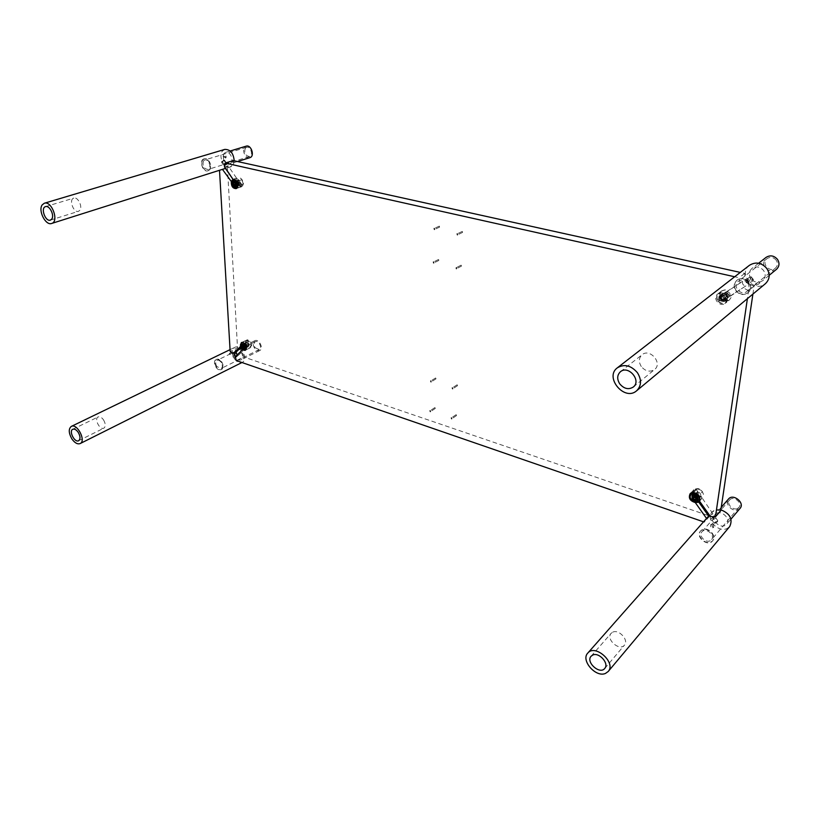 <?xml version="1.0" encoding="UTF-8"?>
<svg xmlns="http://www.w3.org/2000/svg" width="820" height="820" viewBox="0 0 820 820"><rect width="100%" height="100%" fill="white"/><g stroke="black" fill="none" stroke-linecap="round" stroke-linejoin="round"><path stroke-width="0.61" stroke-dasharray="4.1 3.07" d="M746.128 282.541L745.933 279.138L748.168 280.901L745.544 279.394L746.128 282.541L748.752 284.058L748.168 280.901L749.152 283.802L746.128 282.541M746.272 282.428L746.056 279.538L748.024 281.024L748.814 283.535L746.272 282.428L745.769 279.722L748.024 281.024L748.527 283.73L746.272 282.428M234.848 355.409L234.633 353.512L237.554 354.086L234.786 353.358L234.848 355.409L237.615 356.136L237.554 354.086L237.134 356.526L234.848 355.409M237.359 354.178L234.991 353.563L235.043 355.316L237.298 356.044L237.359 354.178L234.879 353.676L235.043 355.316L237.41 355.931L237.359 354.178M203.585 160.781L204.754 159.962C208.792 158.486 212.062 168.459 207.901 169.494C203.575 168.602 202.14 165.701 203.585 160.781M245.375 148.123C243.858 152.889 245.241 155.687 249.505 156.517C253.667 155.472 250.582 145.857 246.553 147.323L245.375 148.123M225.469 156.763L223.142 156.251C223.276 157.819 224.075 158.455 225.541 158.137L225.469 156.763M223.747 164.553L225.479 162.462L226.238 162.667L223.747 164.553M230.912 163.067L229.487 164.041C225.428 165.63 221.041 156.763 224.208 153.361L225.684 152.346C229.754 150.788 234.11 159.715 230.912 163.067M249.885 157.655C245.836 159.244 241.541 150.531 244.719 147.169L246.195 146.165M226.043 156.066L226.135 157.409C224.659 157.748 223.86 157.112 223.737 155.523L226.043 156.066M202.899 159.787L204.375 158.772C208.444 157.204 212.892 166.306 209.725 169.699L208.3 170.683C204.241 172.272 199.752 163.241 202.899 159.787M209.284 169.832C212.462 166.439 208.013 157.337 203.944 158.895C198.676 160.187 202.817 172.712 207.87 170.816L209.284 169.832M232.993 179.375L234.684 181.825L235.504 180.133L238.22 179.498L234.674 181.814L236.058 182.06L236.877 184.879L240.25 182.44L238.692 182.778L236.037 180.226M225.346 168.192L228.052 165.794L236.888 178.596L235.35 178.555L233.567 180.359L234.397 181.148L237.554 178.37L236.457 178.739M234.397 181.148L226.012 168.223L225.367 168.315M234.827 181.005L236.888 178.596M222.261 162.391L221.625 162.124L224.639 160.351L222.261 162.391M222.21 161.56L223.696 160.125L222.21 161.56M240.25 182.44L240.926 183.413C240.024 184.91 238.835 185.689 237.39 185.74L236.877 184.879M238.692 182.778L238.753 184.151L240.926 183.413M237.38 185.74L238.753 184.151M238.671 182.655L237 180.964M236.058 182.06L237.164 184.397M235.545 180.113L234.407 181.517L237.523 185.966L238.774 183.393L237.851 181.138L235.627 180.092M238.712 184.561L237.482 185.976M232.265 183.526L232.849 185.207M235.596 186.611C233.095 186.15 232.152 184.449 232.777 181.486L233.567 180.779M236.57 185.832L237.195 185.627L236.775 186.13M235.524 184.551L236.949 183.844L236.262 184.623L235.432 184.141M235.114 182.819L235.483 184.326M235.145 182.942L236.621 182.46L236.949 183.844M234.961 182.839L235.596 181.866L236.621 182.46M234.797 185.115L236.262 184.623M234.141 182.347L235.596 181.866M237.195 185.627L238.056 186.868L237.441 187.431M233.208 179.59L235.176 179.805L237.246 181.24L238.056 186.868M236.744 180.451L238.538 179.785L238.548 181.005L235.022 182.45M236.97 181.599L239.153 184.766L240.66 182.87L238.774 183.393M237.052 185.392L239.153 184.766M235.176 179.805L237.779 183.998M236.16 178.309L233.649 179.477M233.669 179.129L233.044 179.344M231.609 181.538L234.1 180.718M240.721 182.952L238.538 179.785M237.246 181.24L242.033 179.652L240.383 178.083L241.521 178.996L243.007 183.28C241.305 187.237 239.266 186.857 236.888 182.153L237.615 184.766L232.849 186.365M242.033 179.652L243.027 183.444L241.203 186.355L237.615 184.766M241.1 184.582L242.043 184.879L240.321 186.652L238.353 187.308L241.1 184.582M232.993 179.529L233.854 180.769M232.49 185.853L231.681 183.885M226.012 168.223L225.428 168.407M236.888 182.153C237.728 185.463 239.337 186.98 241.705 186.714C244.421 183.998 243.981 181.128 240.383 178.083M224.772 149.404L222.538 150.931C217.802 156.066 224.393 169.35 230.471 166.952C232.726 166.111 233.966 164.061 234.212 160.812M224.465 166.911L228.052 165.794M221.472 169.791L229.436 167.28C231.834 166.357 233.085 164.133 233.187 160.587M79.868 210.289L78.494 211.324C73.513 213.231 68.562 199.362 73.8 198.112C77.818 196.523 82.871 206.671 79.868 210.289M216.859 366.54C215.291 363.731 215.332 361.681 216.982 360.39C220.252 358.545 224.526 367.063 221.072 368.529L216.859 366.54M255.092 347.69L259.243 349.566C262.707 348.09 258.597 339.859 255.317 341.694C253.657 342.975 253.575 344.974 255.092 347.69M231.937 353.205L229.877 354.486L231.937 353.205M236.437 356.803C234.756 356.618 234.038 355.757 234.305 354.219L234.561 354.035C236.601 353.891 237.318 354.742 236.713 356.597L236.437 356.803M241.203 352.292C243.13 355.736 243.058 358.268 241.008 359.867C239.214 360.534 237.472 359.724 235.781 357.458C233.854 354.004 233.925 351.483 235.996 349.873C237.769 349.228 239.501 350.037 241.203 352.292M254.548 348.203C252.662 344.81 252.755 342.309 254.835 340.71C258.925 338.414 264.06 348.695 259.745 350.54C257.962 351.206 256.229 350.417 254.548 348.203M231.312 352.292L229.241 353.553L231.312 352.292M216.326 367.053C214.368 363.547 214.42 360.984 216.48 359.365C218.253 358.729 220.006 359.56 221.718 361.856C223.686 365.371 223.634 367.924 221.584 369.543C219.811 370.189 218.048 369.369 216.326 367.053M221.328 362.05C219.606 359.755 217.853 358.924 216.08 359.56C211.734 361.384 217.105 372.075 221.195 369.738C223.245 368.129 223.286 365.566 221.328 362.05M247.117 345.62L247.168 346.327L248.265 345.989C248.624 343.683 247.671 342.75 245.405 343.18L245.969 342.647C248.234 342.217 249.188 343.149 248.829 345.456L247.117 345.62L245.641 343.457M245.211 343.457L245.467 344.707L243.417 345.599L244.052 344.554C246.246 344.595 247.086 345.599 246.584 347.588L244.883 347.762L246.594 345.907L247.168 346.327L245.651 343.447L244.38 343.385L243.191 345.927L244.514 347.864L246.502 347.67L247.189 346.224M244.883 347.762L243.417 345.599M236.098 352.108L243.571 345.025C245.487 345.312 246.328 346.337 246.082 348.069L245.385 348.469L246.164 348.111C246.287 345.948 245.303 344.974 243.191 345.189L240.567 346.522M235.268 356.782L238.558 355.162L237.134 354.998M238.558 355.162L245.785 348.274M235.237 357.94C233.372 357.93 232.654 357.079 233.095 355.388C235.022 354.998 235.822 355.788 235.504 357.756L235.237 357.94M234.653 357.745C235.873 354.486 230.727 357.018 234.653 357.745M245.518 343.693L244.678 345.24M245.723 343.498L247.056 345.435M245.692 346.727L247.148 346.081M241.08 346.142L242.279 348.561M244.544 349.135L242.228 348.203L242.812 347.916L242.33 347.219L241.756 347.506L242.013 344.021M243.222 345.384L244.093 346.675L245.467 345.978L245.262 347.044L244.145 346.737M243.345 345.558L244.739 344.892L245.467 345.978M243.899 347.711L245.262 347.044M242.443 345.548L244.739 344.892M243.612 345.948L243.806 344.882M245.272 344.4L245.805 343.898L246.277 344.605L245.631 344.974M245.17 344.256L245.805 343.898M245.57 345.271L246.277 344.605M242.874 349.699L245.385 348.469M247.199 346.091L248.398 345.978L249.003 345.015L247.312 342.545L245.344 343.365M246.963 343.795L246.953 341.653C249.536 341.417 250.428 342.473 249.618 344.81L246.963 343.795M247.312 342.545L246.195 342.504L245.498 344.267L247.056 345.035L247.138 347.188L245.518 347.69M243.663 344.964L245.498 344.267M247.189 346.747L248.306 346.778L249.003 345.015M241.305 342.821L245.764 340.669L245.303 342.401C245.815 340.402 247.035 339.941 248.931 341.007L251.176 345.548L249.065 347.926L250.52 347.639L246.072 349.822L245.887 344.789M245.764 340.669L248.788 340.884L251.197 345.743L250.52 347.639M241.664 348.736L242.259 349.371M240.598 346.573L241.244 348.08M245.416 344.082L242.074 342.442M242.925 345.445L242.771 347.803L245.139 348.705M241.674 347.854L242.33 347.219M246.072 349.822L245.385 350.181M242.115 348.592L242.812 347.916M245.303 342.401L246.574 340.105C249.751 338.342 253.708 346.358 250.366 347.762L249.065 347.926M234.428 358.74C236.98 362.143 239.604 363.352 242.279 362.358C248.737 359.601 240.906 343.928 234.766 347.362C231.65 349.771 231.537 353.563 234.428 358.74M227.447 167.434L237.513 347.895L230.164 351.462M237.513 347.895C240.906 349.638 242.966 352.661 243.683 356.966L236.365 360.595M103.535 419.891C105.718 423.776 105.821 426.533 103.863 428.163C99.896 430.469 93.869 418.692 98.133 416.939C99.876 416.345 101.68 417.329 103.535 419.891M702.002 529.966L700.434 531.134C695.073 536.71 707.67 547.217 712.416 541.077C716.926 536.372 707.855 526.727 702.002 529.966M702.289 529.628L700.731 530.806C696.149 535.439 705.087 545.156 711.043 541.989L712.703 540.739C717.213 536.034 708.142 526.389 702.289 529.628M712.283 525.446L710.909 524.523C710.099 526.184 710.663 527.28 712.59 527.813L712.283 525.446M612.755 632.148C618.977 628.981 629.155 640.287 624.44 645.155C619.51 651.582 605.498 639.098 611.115 633.327L612.755 632.148M720.893 509.784C717.162 509.046 714.23 509.804 712.067 512.08C705.241 518.957 718.341 533.184 727.197 528.449L729.697 526.543M716.485 513.371C722.266 510.132 731.153 519.521 726.694 524.185L725.054 525.435C719.171 528.603 710.407 519.142 714.948 514.54L716.485 513.371M709.771 515.595L712.836 513.802L710.438 516.528M706.02 518.947L704.411 522.135L709.771 516.036L243.683 356.966M720.749 510.716C716.803 509.753 713.677 510.47 711.37 512.869L709.771 516.036M710.171 540.749C705.415 543.291 698.25 535.521 701.91 531.811C705.671 527.004 715.686 535.275 711.483 539.755L710.171 540.749M737.6 508.441L738.892 507.447C743.002 503.049 733.357 495.239 729.656 499.954C726.069 503.613 732.957 510.983 737.6 508.441M713.39 524.923L713.738 527.26C711.77 526.758 711.217 525.661 712.067 523.98L713.39 524.923M715.645 518.291L712.037 520.188L715.645 518.291M740.06 508.379L738.441 509.62C732.629 512.787 724.029 503.562 728.519 499.001M699.122 498.929L697.328 499.698L696.816 499.021L701.038 496.418L699.07 498.98L699.45 497.125L696.877 493.486L695.514 493.045L693.382 493.978L697.123 499.698L699.07 498.98M708.941 515.688L697.43 500.21L697.922 501.122L699.357 501.112L702.012 497.596L697.43 500.21M712.836 513.802L701.941 497.689L697.728 499.882M699.429 498.037L697.543 493.896L698.466 492.799L694.161 495.608L696.405 496.315L696.867 499.318M717.551 520.966L714.035 522.996L717.551 520.966M717.428 521.848L715.163 523.221L717.428 521.848M698.466 492.799L697.605 491.59L695.985 493.189L697.543 493.896M694.161 495.608L693.33 494.46C694.263 493.168 695.688 492.215 697.605 491.59M695.985 493.189L693.443 494.48M694.817 495.516L697.102 497.73L696.816 499.021M698.865 496.838L697.635 494.091M693.228 494.204L695.514 493.045M697.799 500.354L696.733 500.979L692.254 499.134L692.121 495.331M693.156 494.357L693.74 494.101L693.31 494.573M696.159 497.299L697.164 496.213L697.379 497.74L696.293 498.273M696.364 498.837L697.379 497.74M694.663 496.397L695.678 495.311L697.164 496.213M693.382 497.033L695.678 495.311M694.478 496.489L694.396 495.936M693.74 494.101L692.664 492.584M697.841 494.675L699.901 498.375L699.337 500.887M696.231 498.744C695.616 497.771 696.149 497.309 697.83 497.351L699.204 495.68L700.751 495.874L699.45 497.125M700.751 495.874C700.936 494.019 700.014 492.707 697.974 491.969C698.015 492.851 697.041 493.343 695.063 493.455L693.659 495.116M696.877 493.486L697.974 491.969M699.562 500.487L701.664 498.806M700.628 500.087L699.952 500.671M697.81 500.733L696.088 502.609M695.063 493.455C694.878 495.311 695.801 496.612 697.83 497.351M690.87 499.431L694.191 495.854L696.938 497.76C687.539 491.682 701.51 484.548 703.478 494.47L702.412 491.692L699.111 495.27L693.997 492.615M694.191 495.854C692.951 493.712 692.972 491.856 694.253 490.278C696.846 488.33 699.562 488.802 702.412 491.692M692.377 492.502L693.822 490.739L696.447 489.765C696.487 490.565 695.309 491.323 692.91 492.041L692.377 492.502M699.111 495.27L699.901 498.375M699.081 501.625L697.994 500.097M703.478 494.47C701.756 489.007 698.609 487.387 694.027 489.601C692.193 492.646 693.166 495.372 696.938 497.76M747.717 283.095C749.644 286.252 749.408 289.019 746.979 291.407C741.065 296.635 731.84 286.006 738.236 281.352C741.639 279.282 744.806 279.866 747.717 283.095M776.202 260.155C773.424 257.101 770.38 256.588 767.069 258.608C760.847 263.138 769.672 273.204 775.423 268.13C777.78 265.813 778.047 263.159 776.202 260.155M758.018 282.316L755.456 283.863L758.018 282.316M747.348 278.708C746.733 281.096 747.666 282.418 750.156 282.674L750.208 282.633C750.013 280.768 749.07 279.446 747.399 278.667L747.348 278.708M750.915 278.697C748.537 274.803 748.896 271.379 751.981 268.447C756.173 265.895 760.048 266.582 763.594 270.508C765.952 274.351 765.644 277.734 762.661 280.676C758.428 283.33 754.513 282.674 750.915 278.697M776.499 269.298C769.303 275.674 758.254 263.046 766.054 257.398M758.982 283.638L756.45 285.227L758.982 283.638M749.008 282.254C745.38 278.226 741.434 277.498 737.17 280.071C734.043 283.054 733.695 286.549 736.145 290.546C739.814 294.636 743.801 295.333 748.106 292.637C751.13 289.665 751.428 286.2 749.008 282.254M720.226 297.035L721.733 294.831C724.234 295.446 725.29 296.973 724.88 299.423L722.389 300.028L723.66 300.202C724.07 297.762 723.025 296.225 720.524 295.61L720.226 297.035L722.389 300.028M724.245 299.505L726.53 296.604L728.611 297.014C728.888 294.534 727.822 293.007 725.392 292.453L725.034 294.544L721.374 295.538M725.105 293.878L727.278 296.881M717.695 300.376C716.096 296.112 717.449 293.591 721.754 292.812L723.865 293.816L742.602 281.301C742.059 283.966 743.145 285.503 745.862 285.924L729.687 296.327C730.548 293.457 729.482 291.94 726.469 291.756L726.346 291.694C729.585 291.94 730.692 293.55 729.646 296.502L727.453 298.121L727.33 300.52C725.003 304.025 722.02 304.302 718.392 301.34L717.541 300.448L718.925 299.577L719.693 295.056C721.467 293.929 723.219 294.134 724.952 295.682L725.403 295.323L726.11 296.297L724.603 301.37L719.622 300.55L719.376 299.218L718.925 299.577M742.602 281.301L726.407 291.797M750.146 276.893C749.941 279.026 750.884 280.348 752.955 280.87L753.252 280.194L750.966 276.873L750.146 276.893M751.253 277.139L753.334 279.343C752.155 279.897 751.458 279.159 751.253 277.139M724.47 298.839L726.53 296.604M727.33 296.379L725.433 293.909L724.337 293.785L721.713 294.298L719.899 297.496L720.39 299.167L721.836 300.171L726.069 299.392L727.381 296.594M721.836 300.171L719.899 297.496M725.034 294.544L722.082 295.538M724.449 301.493L724.757 301.278C728.498 298.521 723.045 292.166 719.55 295.18C717.541 299.843 719.181 301.955 724.449 301.493M719.775 298.398L721.118 300.274L720.647 296.481L719.775 298.398L721.426 297.434L722.112 295.907L723.875 295.877L724.941 297.373L724.255 298.9L722.492 298.931L721.426 297.434M721.118 300.274L723.322 300.243L721.436 299.771L722.492 298.931M723.322 300.243L723.896 298.213L723.199 299.741L724.255 298.9M724.193 298.326L722.851 296.45L723.896 298.213L724.941 297.373M722.112 295.907L721.067 296.737L723.875 295.877M722.851 296.45L720.647 296.481M724.07 301.288C719.171 301.555 717.787 299.597 719.899 295.436C724.798 295.159 726.192 297.117 724.07 301.288M720.073 300.192L718.545 301.176M719.622 300.55L718.392 301.34M719.376 299.218L717.848 300.212M724.952 295.682L726.653 294.564L724.849 293.109L726.1 292.043M724.162 293.57L726.192 294.882M720.688 296.153L721.631 294.749L722.072 295.303C724.173 295.559 724.993 296.696 724.542 298.726L724.911 299.546L723.414 299.915M718.884 300.151L722.246 301.247C721.918 299.074 720.811 297.496 718.904 296.522L718.884 300.151M724.542 298.726L727.463 298.275L728.488 296.184L726.007 292.75L724.142 293.13L724.337 293.785M727.073 297.558L727.432 297.926L728.488 296.184M726.007 292.75L723.117 293.191L722.072 295.303M727.33 300.52L725.843 302.898L729.277 300.11L731.04 297.527C726.11 307.09 714.281 290.741 725.495 289.87L722.112 290.628L718.576 293.396C716.485 295.323 716.137 297.68 717.541 300.448M729.093 300.263C723.537 303.677 716.741 294.452 722.03 290.69L722.112 290.628M728.139 297.65L727.36 295.538L726.899 295.856L727.637 297.998M726.899 295.856L725.659 296.656M718.238 301.422C720.514 303.697 722.984 304.23 725.669 303.021M726.653 294.564L727.36 295.538M729.913 296.225L726.633 291.694M727.658 295.303L726.11 296.297M718.658 293.334L721.754 292.812M726.95 294.329L725.403 295.323M731.04 297.527L729.41 299.997C724.152 304.609 715.962 295.015 721.651 290.926L725.495 289.87M745.923 285.872L727.453 298.121M727.155 298.357L725.403 303.246C720.124 307.869 711.883 298.213 717.582 294.103C719.478 292.76 721.569 292.668 723.865 293.816M438.618 259.54L438.823 260.473L438.618 259.54M461.24 265.208L461.455 266.141L461.24 265.208M435.02 407.653L435.266 408.473L435.02 407.653M456.279 414.735L456.535 415.555L456.279 414.735M457.273 384.846L457.519 385.687L457.273 384.846M435.738 378.03L435.984 378.871L435.738 378.03M462.357 231.476L462.562 232.439L462.357 231.476M439.428 226.166L439.397 227.14L439.428 226.166M703.498 521.817L704.411 522.135M740.101 283.289L739.127 277.755L734.679 276.76M752.903 294.083L754.062 286.241L748.557 290.752L747.399 298.654M748.557 290.752L743.432 287.892M754.062 286.241C747.881 283.925 744.765 279.64 744.714 273.378L740.296 272.404M744.714 273.378L739.127 277.755M749.429 265.311C737.467 273.89 754.472 293.447 765.449 283.648M641.312 366.581C638.483 361.928 638.739 357.971 642.08 354.732C649.942 347.916 662.96 363.28 654.575 369.533C649.932 372.382 645.504 371.388 641.312 366.581M735.837 290.792C739.517 294.882 743.504 295.579 747.809 292.883C755.568 287.041 744.201 274.003 736.872 280.307C733.736 283.3 733.398 286.795 735.837 290.792M224.26 165.671L226.955 164.308L224.26 165.671M224.014 165.23C225.244 163.59 226.289 163.006 227.16 163.467L226.955 164.308L227.253 163.611L224.014 165.23M226.74 164.369L223.901 165.66L226.935 163.672L223.962 165.763L226.74 164.369M713.841 516.405L710.889 519.193L713.841 516.405L715.009 516.098L711.873 518.65L715.091 516.969L715.173 516.333L713.841 516.405M713.697 516.559L711.145 518.927L714.825 516.467L711.022 518.752L713.697 516.559M246.553 147.323L204.754 159.962M249.505 156.517L207.901 169.494M230.184 150.993L225.684 152.346M237.503 161.54L229.487 164.041M225.541 158.137L226.135 157.409M223.142 156.251L223.737 155.523M239.553 182.388L239.665 182.368C238.292 181.804 237.718 181.066 237.964 180.133L237.82 180.277M221.789 161.376L221.625 162.124M223.696 160.125L224.495 160.238M221.605 162.339L223.204 164.656M224.639 160.351L226.238 162.667M233.556 180.359L234.602 181.866M235.35 178.555L233.372 179.201M241.203 186.355L240.321 186.652M237.318 185.802L238.353 187.308L237.287 187.677M240.66 182.87L242.043 184.879M229.436 167.28L230.471 166.952M50.389 220.119L78.494 211.324M45.52 206.63L73.8 198.112M255.317 341.694L232.193 352.979L231.558 352.046M230.779 353.666L216.982 360.39M259.243 349.566L221.072 368.529M254.835 340.71L235.996 349.873M259.745 350.54L241.008 359.867M229.877 354.486L229.241 353.553M248.265 345.989L248.829 345.456M245.405 343.18L245.969 342.647M245.467 344.707L246.594 345.907M240.906 347.495L243.735 344.779M235.504 357.756L236.713 356.597M233.095 355.388L234.305 354.219M248.398 345.978L249.618 344.81M245.426 343.047L246.646 341.878M246.195 342.504L244.38 343.385M248.306 346.778L246.502 347.67M246.133 340.433L241.941 342.463M246.164 348.111L247.138 347.188M243.191 345.189L244.155 344.256M245.139 350.324L245.672 350.068M241.326 342.637L246.574 340.105M230.051 349.648L234.766 347.362M231.506 352.057L230.471 352.559M78.638 440.729L103.863 428.163M72.765 429.28L98.133 416.939M604.719 668.474L624.44 645.155M591.107 656.215L611.115 633.327M711.37 512.869L712.067 512.08M729.656 499.954L712.908 519.183M714.035 522.996L712.037 520.188L701.91 531.811M738.892 507.447L711.483 539.755M721.262 507.313L714.948 514.54M730.999 519.091L726.694 524.185M712.067 523.98L710.909 524.523M713.738 527.27L712.59 527.813M701.941 497.689L701.038 496.418M698.609 501.891L696.764 499.288M698.414 493.056C697.892 495.024 698.64 496.161 700.639 496.448M696.405 496.315L697.102 497.699M717.551 521.612L717.746 520.628M715.163 523.221L714.159 523.027M717.715 520.546L715.716 517.727M693.72 495.003L693.33 494.46M702.012 497.596L700.71 495.772M697.922 501.122L696.293 498.827M698.117 492.113L696.447 489.765M693.617 495.044L691.988 492.758M767.069 258.608L738.236 281.352M775.423 268.13L758.5 281.978M757.178 283.064L746.979 291.407M758.623 263.23L751.981 268.447M769.191 275.305L762.661 280.676M755.456 283.863L756.45 285.227M758.889 281.547L759.873 282.9M721.733 294.831L720.524 295.61M724.88 299.423L723.66 300.202M726.909 296.584L725.095 297.834L723.332 295.261L725.228 294.206M726.469 291.756L725.392 292.453M745.862 285.924L728.549 297.065M751.807 277.129L750.966 276.873M753.334 279.343L753.252 280.194M750.187 276.863L747.399 278.667M752.955 280.87L750.156 282.674M721.631 294.749L718.904 296.522M724.911 299.546L722.174 301.299M727.463 298.275L726.069 299.392M723.117 293.191L721.713 294.298M722.03 290.69L718.576 293.396M726.346 291.694L724.142 293.13M729.646 296.502L727.432 297.926M717.582 294.103L721.651 290.926M438.382 259.561L433.472 262M438.823 260.473L433.913 262.912M460.983 265.229L456.145 267.73M461.455 266.141L456.607 268.642M434.743 407.673L430.1 410.748M435.266 408.473L430.623 411.548M455.992 414.766L451.4 417.913M456.535 415.555L451.953 418.712M456.986 384.877L452.343 387.901M457.519 385.687L452.886 388.721M435.471 378.051L430.766 381.003M435.984 378.871L431.289 381.823M462.121 231.496L457.211 233.833M462.562 232.439L457.662 234.776M439.202 226.187L434.231 228.462M439.622 227.119L434.651 229.405M241.705 186.714L236.098 188.61M694.027 489.601L690.112 493.763M633.286 387.04L654.575 369.533M620.443 371.726L642.08 354.732M759.576 283.207L758.315 284.243M711.719 518.23L710.899 519.162"/><path stroke-width="1.23" d="M230.184 150.993L246.195 146.165C251.227 144.34 255.071 156.353 249.885 157.655L237.503 161.54M232.849 185.207L235.494 186.652C236.929 185.74 237.082 184.203 235.955 182.04L233.454 180.81L232.265 183.526M233.567 180.779L236.16 181.968L236.57 185.832L237.636 187.001M237.533 187.257L236.754 186.14L235.596 186.611M235.483 184.336L234.797 185.115L233.403 184.777L234.674 185.525L235.524 184.551L235.114 182.819L233.843 182.081L235.145 182.942M233.843 182.081L232.993 183.055L234.141 182.347M235.432 184.141L233.782 184.51L233.454 183.137L234.745 182.706M232.993 183.055L233.403 184.777M235.248 184.028L234.961 182.839M235.596 182.276C236.724 185.812 235.945 186.97 233.269 185.75L232.255 182.85C232.859 180.779 233.977 180.584 235.596 182.276M237.441 187.431L236.129 186.345M232.695 181.374L232.142 180.185L231.599 181.886L232.101 180.502M236.816 187.339L233.146 186.704L231.681 183.885L231.599 181.886M237.779 183.998L237.257 186.827M233.044 179.344L232.542 179.99L233.208 179.59M232.542 179.99L233.187 180.923L232.142 180.185M232.49 185.853L233.239 186.847L236.426 187.964L237.195 187.513M225.428 168.407L222.435 169.35L231.701 182.04M234.212 160.812C233.454 153.145 230.297 149.342 224.772 149.404L44.331 203.237L42.199 204.877C37.853 210.514 45.674 225.9 51.639 223.47C59.358 221.636 51.762 200.469 44.331 203.237M231.281 182.173C231.322 186.406 232.931 188.549 236.098 188.61C239.84 187.606 237.103 178.852 233.331 179.764L224.465 166.911L225.213 163.067L233.187 160.587L740.296 272.404M51.639 223.47L222.435 169.35M51.752 219.073L50.389 220.119C45.438 222.025 40.303 207.87 45.52 206.63C49.507 205.041 54.694 215.414 51.752 219.073M237.134 354.998L236.098 352.108M242.279 348.561L244.452 349.187C245.774 346.419 244.924 344.718 241.91 344.062L241.08 346.142M245.631 344.974L244.544 349.135M242.013 344.021L245.467 345.097M242.064 345.363L241.818 346.706L243.612 345.948L243.888 348.08L244.145 346.737L243.222 345.384L242.064 345.363L243.345 345.558M241.818 346.706L242.976 347.7L242.443 345.548M243.899 347.711L242.976 347.7L244.001 347.198M242.73 348.059L243.888 348.08M241.551 344.605C244.411 342.463 246.502 351.103 242.566 348.787L241.08 345.784L241.551 344.605M244.514 344.861L245.17 344.256M242.064 348.356L241.664 348.736L242.74 349.75M245.559 345.015C246.871 348.09 246.43 349.843 244.227 350.294L242.484 349.894L235.268 356.782L236.365 360.595L703.498 521.817M241.992 348.428L241.193 348.039L240.445 344.748C241.275 342.288 242.822 342.145 245.077 344.318M240.445 344.748L242.074 342.442M245.385 350.181L244.227 350.294M236.201 352.005L233.064 353.543L240.649 346.44M240.26 346.624L241.326 342.637C244.503 340.874 248.491 348.92 245.139 350.324L242.484 349.894M71.934 439.007C74.784 442.954 77.521 444.481 80.124 443.579C86.397 440.986 77.203 423.017 71.33 426.4C68.398 428.85 68.603 433.052 71.934 439.007M219.514 170.416L230.164 351.462L233.064 353.543M78.207 432.335C80.421 436.291 80.575 439.089 78.638 440.729C74.712 443.015 68.552 431.002 72.765 429.28C74.497 428.686 76.311 429.711 78.207 432.335M592.778 655.036C599.061 651.91 609.475 663.595 604.719 668.474C599.768 674.952 585.47 661.996 591.107 656.215L592.778 655.036M608.204 671.498C616.425 662.724 595.095 643.649 587.776 653.099C580.529 660.284 595.832 677.904 605.498 673.415L608.204 671.498L729.697 526.543C733.059 519.255 730.118 513.658 720.893 509.784M698.609 501.891L708.675 516.087L709.771 515.595M695.698 502.424L697.963 502.352L695.278 502.547L706.532 518.424L708.644 516.036M706.532 518.424L587.776 653.099M752.903 294.083L720.749 510.716L715.45 516.815L710.438 516.528L699.142 500.61C701.91 496.172 693.443 489.765 690.112 493.763C688.226 497.996 689.948 500.928 695.278 502.547M721.262 507.313L728.519 499.001C733.141 493.127 745.185 502.865 740.06 508.379L730.999 519.091M692.111 499.298C694.017 501.409 695.893 501.799 697.738 500.436C698.435 495.956 696.539 494.275 692.039 495.413L692.111 499.298M692.121 495.331L692.92 494.521L691.834 492.994L692.664 492.584L693.31 494.573C697.461 494.849 698.978 496.756 697.881 500.282L697.799 500.354M694.468 496.172L692.869 496.961L694.663 496.397L696.334 497.299L694.663 496.397M692.869 496.961L693.136 498.878L693.382 497.033M693.136 498.878L694.991 500.005L693.597 498.56L694.478 496.489M694.991 500.005L696.6 499.216L695.083 499.462L696.098 498.365L694.612 497.473M696.159 497.299L696.364 498.837M696.6 499.216L696.334 497.299M692.244 499.318C691.465 495.024 693.125 494.204 697.226 496.858C697.994 501.163 696.334 501.973 692.244 499.318M692.48 494.993L691.834 492.994M697.574 500.589L698.794 501.942L699.46 501.368M699.337 500.887L698.425 501.789M692.439 493.353L697.841 494.675M695.565 502.24L693.341 501.666C689.845 498.97 689.271 496.336 691.619 493.773M697.605 502.209L696.795 501.071M693.341 501.666L690.87 499.431C689.62 497.279 689.64 495.413 690.932 493.835L691.547 493.312M698.63 501.871L697.963 502.352M693.997 492.615L692.367 492.892M698.25 502.035L697.348 500.774M758.623 263.23L766.054 257.398C770.185 254.876 773.988 255.532 777.462 259.346C779.758 263.087 779.441 266.408 776.499 269.298L769.191 275.305M433.678 262.933L433.472 262L433.678 262.933M456.361 268.663L456.391 267.699L456.361 268.663M430.346 411.568L430.1 410.748L430.346 411.568M451.666 418.743L451.4 417.913L451.666 418.743M452.599 388.741L452.343 387.901L452.599 388.741M431.012 381.843L430.766 381.003L431.012 381.843M457.416 234.807L457.211 233.833L457.416 234.807M434.436 229.426L434.231 228.462L434.436 229.426M734.679 276.76L225.213 163.067M747.399 298.654L715.45 516.815M637.437 372.731C631.041 365.371 624.358 363.731 617.368 367.811C604.135 377.22 624.522 401.656 636.627 390.781C641.496 385.851 641.763 379.834 637.437 372.731M619.746 383.873C616.824 379.065 617.06 375.017 620.443 371.726C628.397 364.808 641.773 380.716 633.286 387.04C628.571 389.91 624.051 388.854 619.746 383.873M636.627 390.781L765.449 283.648C769.877 279.241 770.328 274.177 766.803 268.437C761.493 262.574 755.702 261.529 749.429 265.311L617.368 367.811M225.336 168.274L232.993 179.375M237.287 187.677L236.426 187.964M236.047 352.159L240.906 347.495M80.124 443.579L241.951 362.522M71.33 426.4L230.051 349.648M691.998 492.687L690.932 493.835"/></g></svg>
